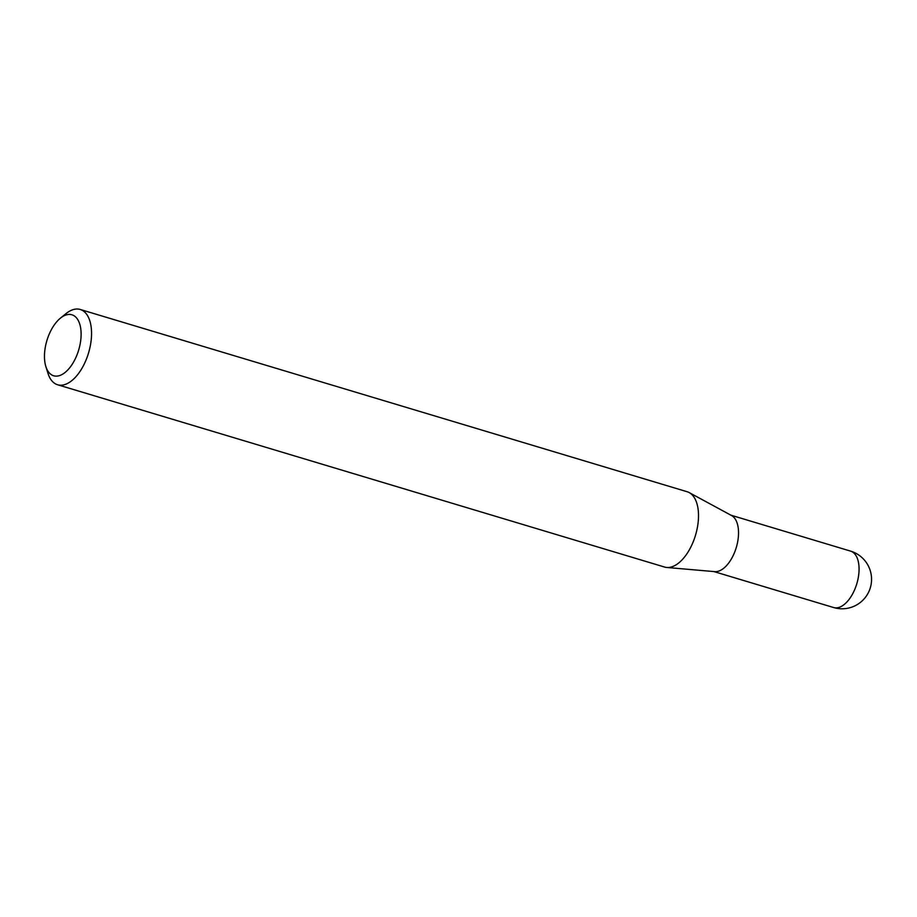 <?xml version="1.0" encoding="UTF-8"?>
<svg xmlns="http://www.w3.org/2000/svg" width="917" height="917" viewBox="0 0 917 917"><rect width="100%" height="100%" fill="white"/><g stroke="black" fill="none" stroke-linecap="round" stroke-linejoin="round"><path stroke-width="1.38" d="M60.35 318.222L65.898 313.706A39.305 20.483 106.7 0 1 80.226 309.465L687.188 491.753A39.305 20.483 106.7 0 1 689.229 492.601L731.583 515.549A29.459 15.348 106.7 0 1 733.268 516.741A29.459 15.348 106.7 0 1 735.698 549.352A29.459 15.348 106.7 0 1 714.733 571.646L666.751 567.463A39.305 20.483 106.7 0 1 664.573 567.05L57.611 384.762A39.305 20.483 106.7 0 1 53.312 382.332A39.305 20.483 106.7 0 1 47.982 373.345L45.85 366.513A31.82 16.575 -73.3 0 0 50.16 373.781A31.82 16.575 -73.3 0 0 76.077 357.08A31.82 16.575 -73.3 0 0 75.423 316.778A31.82 16.575 -73.3 0 0 60.35 318.222A31.82 16.575 -73.3 0 0 45.85 366.513M689.229 492.601A39.305 20.483 106.7 0 1 691.475 494.194A39.305 20.483 106.7 0 1 694.719 537.717A39.305 20.483 106.7 0 1 666.751 567.463M80.226 309.465A39.305 20.483 106.7 0 1 84.513 311.906A39.305 20.483 106.7 0 1 87.058 357.424A39.305 20.483 106.7 0 1 57.611 384.762M853.796 552.94A29.459 15.348 -73.3 0 0 850.586 551.117A29.459 29.459 0 0 1 867.826 593.677A29.459 29.459 0 0 1 833.633 607.535A29.459 15.348 -73.3 0 0 854.403 590.25A29.459 15.348 -73.3 0 0 853.796 552.94M730.838 515.159L850.586 551.117M713.896 571.566L833.633 607.535"/></g></svg>
